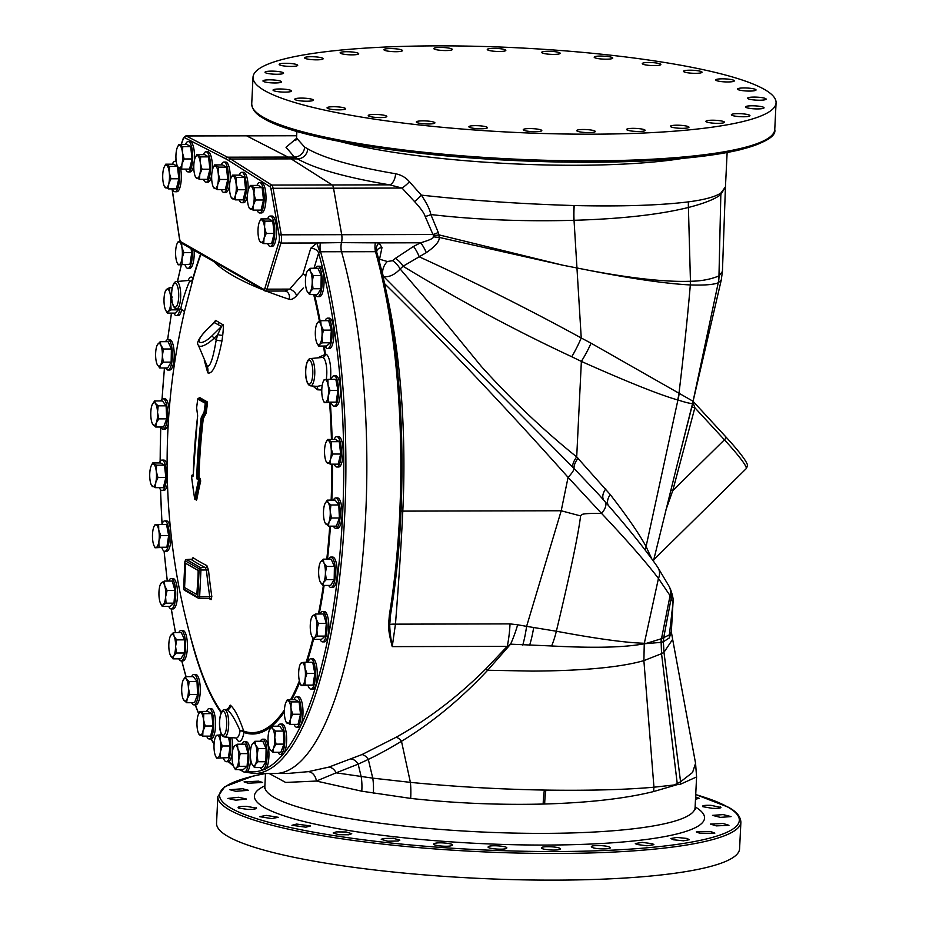 <?xml version="1.0" encoding="UTF-8"?>
<svg xmlns="http://www.w3.org/2000/svg" width="926" height="926" viewBox="0 0 926 926"><rect width="100%" height="100%" fill="white"/><g stroke="black" fill="none" stroke-linecap="round" stroke-linejoin="round"><path stroke-width="1.39" d="M300.186 664.37L301.888 662.576A11.401 3.391 89.9 0 1 304.897 667.877A11.401 3.391 89.9 0 1 305.059 679.267A11.401 3.391 89.9 0 1 302.2 685.367A11.401 3.391 89.9 0 1 300.232 683.573A11.401 3.391 89.9 0 1 299.191 680.066A11.401 3.391 89.9 0 1 299.029 668.665A11.401 3.391 89.9 0 1 300.186 664.37A11.401 3.391 89.9 0 1 301.888 662.576L304.816 662.31L304.897 667.877L306.934 673.433L305.059 679.267L305.129 685.101L301.216 685.622L300.406 683.92M301.216 685.622L313.034 685.078L314.84 673.422L312.722 662.287L304.816 662.31M307.988 662.298A15.198 4.526 89.9 0 1 310.708 658.756A15.198 4.526 89.9 0 1 310.881 658.745A15.198 4.526 89.9 0 1 315.442 673.642A15.198 4.526 89.9 0 1 311.136 689.141A15.198 4.526 89.9 0 1 310.951 689.152A15.198 4.526 89.9 0 1 308.034 685.61M312.525 658.756A15.198 4.526 89.9 0 1 312.699 658.745A15.198 4.526 89.9 0 1 317.259 673.63A15.198 4.526 89.9 0 1 312.953 689.129A15.198 4.526 89.9 0 1 312.768 689.152A15.198 4.526 89.9 0 1 312.594 689.141M306.008 274.976L302.906 274.189L305.904 275.531M314.018 268.285L318.637 253.076A6.76 4.618 16.9 0 0 310.766 248.249L316.785 242.982L341.486 242.6A6.76 2.014 -90.1 0 0 341.96 239.244A6.76 2.014 -90.1 0 0 341.706 234.683L281.261 234.81L273.077 188.302A6.76 2.014 -90.1 0 0 271.712 185.061L230.655 159.017A310.013 92.287 -90.1 0 0 227.472 157.189L186.184 135.96A6.76 2.014 -90.1 0 0 185.871 135.891L183.313 138.217L181.149 144.398M323.533 346.046A269.096 80.111 89.9 0 1 324.737 354.623A3.38 2.604 -92.3 0 1 322.445 357.448L310.58 358.547C304.839 358.304 303.508 381.362 309.446 385.447L310.65 385.841A13.647 4.063 -90.1 0 0 314.771 373.525A13.647 4.063 -90.1 0 0 311.379 358.744A13.647 4.063 -90.1 0 0 310.58 358.547M266.19 291.077A634.16 102.497 2.8 0 0 289.097 299.26C291.273 299.978 293.774 298.774 296.633 295.637A662.159 441.123 -16.3 0 1 303.265 287.986M214.08 261.85A634.16 102.497 2.8 0 0 233.109 275.705A634.16 102.497 2.8 0 0 262.324 289.537M204.264 360.191L207.748 372.842C212.598 374.694 217.355 363.953 222.02 340.606L222.726 335.189C223.594 326.982 223.548 323.44 222.587 324.563L215.665 320.373L212.471 324.169M195.942 499.218L196.358 500.248L196.763 499.693A661.905 485.849 -19.8 0 1 200.676 481.08L200.305 478.453A662.067 107.011 -177.2 0 1 198.916 477.689A662.148 623.001 -60.1 0 1 203.269 418.702A661.604 364.555 -12 0 1 205.966 413.575L206.255 412.521A662.032 622.897 -60.1 0 1 207.447 403.678L207.169 401.803A658.999 106.513 -177.2 0 1 203.326 399.662A658.999 106.513 -177.2 0 1 199.715 397.52L199.044 398.851M192.342 559.003L193.002 557.66A654.682 105.819 2.8 0 0 199.53 561.642A654.682 105.819 2.8 0 0 206.868 565.612L208.489 569.988A661.627 622.503 119.9 0 0 211.811 596.552L211.105 599.654A648.501 104.823 -177.2 0 1 208.651 598.37M284.421 709.918A269.096 80.111 89.9 0 1 243.7 731.112C238.977 717.256 234.486 708.598 230.227 705.126L228.444 708.459M312.838 386.038L317.664 389.811L321.773 389.996M324.274 346.046A270.473 80.516 89.9 0 1 325.385 354.068A3.38 1.308 172.4 0 1 324.737 354.623L317.572 357.887M296.633 295.637A6.76 3.53 40.4 0 0 289.78 289.109A668.908 445.614 -16.3 0 1 302.906 274.189L310.766 248.249M289.097 299.26A6.76 5.753 108.3 0 0 285.706 291.181L285.706 291.181A6.76 5.753 108.3 0 0 285.104 291.019M172.132 188.904L179.586 238.908A5.07 1.505 -90.1 0 0 180.697 241.663L263.702 289.317A5.07 1.505 -90.1 0 0 265.01 287.951A1.69 1.157 16.9 0 0 266.977 289.155L289.78 289.109L284.803 291.03L265.577 291.077A6.76 2.014 -90.1 0 0 266.977 289.155L280.948 243.063A6.76 2.014 -90.1 0 0 281.261 234.81A1.69 0.81 -10 0 0 279.212 235.667L271.029 189.159A5.07 1.505 -90.1 0 0 270.01 186.728L228.954 160.684A308.323 91.79 -90.1 0 0 225.782 158.867L184.494 137.638A5.07 1.505 -90.1 0 0 183.29 138.784L181.334 144.398M221.511 712.094A269.096 80.111 89.9 0 1 195.965 655.55A662.194 662.194 0 0 1 184.853 310.071L193.025 279.015M193.245 474.401A662.067 107.011 -177.2 0 1 193.198 474.367L192.77 475.084M222.587 324.563A3.901 3.739 -66.6 0 1 221.511 326.473L214.346 322.584L213.663 323M215.665 320.373A4.549 4.051 -56.1 0 1 214.346 322.584L204.681 331.844C198.442 339.066 196.335 343.523 198.361 345.19A15.129 4.919 -42.7 0 0 214.265 338.013L217.726 334.61L221.511 326.473L211.904 335.941L216.209 339.981L217.726 334.61A5.105 1.111 15 0 0 222.726 335.189M222.02 340.606A5.903 1.412 15.4 0 1 216.209 339.981C212.968 359.126 209.924 367.749 207.077 365.839L198.361 345.19M207.169 401.803A0.81 0.752 -61.6 0 1 206.371 402.532A659.81 106.64 -177.2 0 1 198.905 398.249L198.511 398.909L198.905 398.249A0.81 0.764 -58.5 0 0 199.715 397.52M207.447 403.678L206.093 402.532A0.81 0.752 -61.6 0 0 205.294 403.261A660.909 106.826 -177.2 0 1 201.44 401.108A660.909 106.826 -177.2 0 1 197.817 398.967A663.826 624.575 119.9 0 0 196.613 407.845A663.294 517.102 22.7 0 0 197.608 415.103L197.608 416.318A663.919 624.668 119.9 0 0 193.245 475.443L192.747 476.763A663.792 107.289 -177.2 0 1 191.474 475.999A0.81 0.764 -58.6 0 1 192.284 475.188L192.203 475.188M206.255 412.521L205.248 412.325A662.842 623.661 -60.1 0 1 206.452 403.47L206.093 402.532A660.099 106.698 2.8 0 1 198.627 398.249L198.534 398.249M205.966 413.575A0.81 0.613 28.2 0 0 205.063 412.857L205.097 412.325A663.016 623.811 -60.1 0 1 206.29 403.47L205.294 403.261A663.826 624.575 -60.1 0 0 204.09 412.128A0.81 0.613 28.2 0 0 204.993 412.857L204.09 412.128A663.294 365.481 -12 0 0 201.382 417.267A0.81 0.613 27.2 0 0 202.296 417.985A662.484 365.029 -12 0 1 204.993 412.857L205.063 412.857A662.414 364.994 -12 0 0 202.354 417.985L201.104 418.32L201.382 417.267M200.305 478.453A0.81 0.764 -61.6 0 1 199.495 479.274A662.877 107.138 -177.2 0 1 198.106 478.499A0.81 0.764 -61 0 0 198.916 477.689L197.898 477.561A662.958 623.765 -60.1 0 1 202.262 418.517L203.269 418.702A0.81 0.613 27.2 0 0 202.354 417.985L202.111 418.517A663.109 623.904 -60.1 0 0 197.759 477.573L198.002 478.499A0.81 0.764 -61 0 0 197.192 479.321L196.752 477.446A663.919 624.668 -60.1 0 1 201.104 418.32M200.676 481.08L199.403 479.274A662.981 107.161 -177.2 0 1 198.002 478.499L197.898 477.561L196.752 477.446M196.763 499.693L195.803 499.218A662.715 486.439 -19.8 0 1 199.727 480.582L199.403 479.274A0.81 0.764 -61.6 0 0 198.592 480.085A663.792 107.289 -177.2 0 1 197.192 479.321M193.198 474.367A0.81 0.764 -58.6 0 1 192.388 475.188L192.191 476.265L192.388 475.188A662.877 107.138 -177.2 0 0 193.198 475.675M192.816 475.05L192.249 475.177A0.81 0.81 0 0 0 191.439 476.08L191.474 475.999A663.71 594.446 38.8 0 0 194.668 498.744A663.71 487.169 -19.8 0 1 198.592 480.085L199.553 480.582A662.9 486.578 -19.8 0 0 195.629 499.218L195.803 499.218M191.439 476.08L194.645 498.825L195.652 499.508A0.81 0.764 119.9 0 1 196.358 500.248M192.747 476.763A0.81 0.764 -59.2 0 1 193.198 476.045M195.247 499.172L195.444 499.508A0.81 0.81 0 0 1 194.645 498.825L194.83 498.952M198.905 398.249L198.627 398.249A0.81 0.764 -58.5 0 0 197.817 398.967L197.828 398.909M197.608 415.103L196.59 407.799A0.81 0.81 0 0 0 196.59 408.007L196.659 408.169M197.574 415.276L197.62 416.249M191.161 559.57L191.3 559.57A1.69 1.609 123 0 0 193.002 557.66M199.159 568.807L185.258 560.832L184.969 561.515L183.869 589.133L197.77 597.108L199.159 568.807A1.273 1.192 -60.1 0 1 200.433 567.557L205.19 567.545A1.69 1.574 117.2 0 0 206.868 565.612M196.914 594.527L197.585 593.149L198.187 570.381L185.86 563.413M199.356 569.779L200.942 569.988A2.107 0.625 -90.1 0 0 200.433 567.557L186.531 559.582L191.3 559.57A656.36 106.085 -177.2 0 0 205.19 567.545L206.417 569.976L208.489 569.988M198.06 596.425L199.646 596.633L200.942 569.988L206.417 569.976A663.305 624.101 119.9 0 0 209.739 596.61L211.811 596.552M197.77 597.108A1.273 1.192 119.9 0 0 198.928 598.358A2.107 0.625 -90.1 0 0 199.032 598.393A2.107 0.625 -90.1 0 0 199.646 596.633L209.739 596.61L209.612 598.335L210.306 598.497A1.69 1.574 -62.8 0 1 211.105 599.654M184.587 587.559L196.833 594.55L198.338 572.337L197.921 570.381L185.686 563.39L184.587 587.559M284.363 711.909A270.473 80.516 89.9 0 1 243.943 732.466A3.38 3.206 -70.2 0 0 243.7 731.112A3.38 1.806 -16.1 0 0 240.123 730.764C235.135 719.502 230.852 712.476 227.287 709.686L226.615 709.478L228.71 707.927L228.722 709.2M181.403 309.145C178.984 312.05 185.918 288.391 189.737 281.261A3.38 3.172 -162.4 0 0 192.863 279.444M266.144 768.487A308.323 91.79 -90.1 0 0 338.858 565.103A308.323 91.79 -90.1 0 0 318.637 253.076L320.57 251.768A310.013 92.287 89.9 0 1 338.522 586.841A310.013 92.287 89.9 0 1 254.291 773.557L275.254 773.511A310.013 92.287 89.9 0 0 359.485 586.795A310.013 92.287 89.9 0 0 341.532 251.722A6.76 2.014 89.9 0 1 341.046 245.378A6.76 2.014 89.9 0 1 341.486 242.635L379.012 242.878L381.975 247.624L379.139 261.12M341.96 239.244A6.76 2.014 89.9 0 1 341.486 242.635A6.76 2.014 89.9 0 0 341.046 245.378M296.54 138.368L286.018 147.292L294.433 157.073L297.605 158.902C314.817 168.706 345.479 177.352 389.603 184.841L402.023 188.047L414.512 201.544C420.612 208.13 424.154 213.096 425.15 216.452L433.414 235.505L433.264 236.743C434.167 238.005 429.965 240.019 420.659 242.786A10.14 2.107 -117.2 0 1 426.296 252.636L403.041 266.237L400.159 268.991C394.638 274.837 389.128 277.36 383.653 276.561L382.797 276.087M185.871 135.891L246.316 135.752A6.76 2.014 -90.1 0 1 246.617 135.833L287.917 157.061A310.013 92.287 89.9 0 1 291.1 158.878L332.156 184.934A6.76 2.014 -90.1 0 1 333.522 188.163L341.706 234.683M276.619 773.465L288.009 773.442L308.254 771.659L328.892 767.098L362.031 754.54L396.235 737.2C427.87 719.537 457.687 696.827 485.664 669.07L507.24 646.371A53.222 15.846 -90.1 0 0 510.029 623.893L395.46 624.147L392.23 646.626C389.742 637.134 388.503 630.039 388.526 625.328L389.383 614.795A1.69 0.787 9.3 0 0 390.61 614.251A1.69 0.787 9.3 0 0 390.598 614.042A308.439 91.813 -90.1 0 0 376.836 252.867L376.222 251.837L376.836 252.867M389.383 614.795A309.978 92.276 -90.1 0 0 375.528 251.687L376.222 251.837A6.76 3.878 112.4 0 1 379.012 242.878L420.659 242.786L413.505 246.443L395.298 258.423A10.14 4.26 -130.7 0 1 403.041 266.237C459.516 300.522 515.759 330.686 571.782 356.753A53.222 15.58 -60.1 0 0 581.239 337.978C528.966 309.342 474.969 282.291 419.258 256.838A10.14 2.026 -116.8 0 0 413.505 246.443M376.708 252.254A6.76 4.78 -169.6 0 1 376.743 251.235L376.743 251.235A6.76 4.78 -169.6 0 1 381.975 247.624M395.298 258.423L392.543 260.704L387.357 261.502L379.834 259.303A6.76 4.78 -169.6 0 0 378.711 259.454M387.357 261.502A10.14 5.984 -65.5 0 0 383.653 276.561L574.132 468.568L598.659 494.438M384.302 283.402C432.303 330.397 500.272 401.305 568.078 477.33L601.553 513.421C626.971 540.309 645.943 561.989 658.444 578.449L670.077 595.638L672.994 602.826M392.543 260.704A10.14 3.993 -128.8 0 1 400.159 268.991L432.488 306.83L481.381 366.499C511.615 399.997 543.388 430.139 576.701 456.935L610.257 494.6C627.168 516.419 639.102 533.723 646.082 546.537L651.754 558.829M433.264 236.743A10.14 2.176 -173.4 0 0 439.144 237.392C439.734 241.2 435.463 246.281 426.296 252.636M433.414 235.505A10.14 3.403 172.5 0 0 438.959 234.868L439.144 237.392L562.834 265.206L438.959 234.868L438.253 232.414A10.14 3.935 154.8 0 1 432.893 234.509L341.706 234.718M425.15 216.452A10.14 4.19 158.3 0 0 430.845 214.543L438.253 232.414M295.73 140.567L296.563 138.078L304.619 147.072L307.745 148.878C324.181 158.288 353.466 166.576 395.61 173.752C401.305 174.933 405.912 177.595 409.408 181.716L421.318 195.131C426.736 203.107 429.907 209.577 430.845 214.543C475.814 219.763 523.445 221.684 573.761 220.307L574.039 220.295C621.439 218.895 659.567 214.612 688.412 207.47C704.292 203.396 715.092 199.09 720.833 194.541L725.452 186.855L720.879 193.071A40.547 39.297 -123.6 0 0 720.833 194.541L718.97 275.936C710.601 279.363 701.098 281.145 690.449 281.261L690.275 281.261C666.315 282.152 632.747 278.541 589.584 270.45L562.834 265.206M332.202 184.969L389.603 184.841A10.14 5.301 99.5 0 0 395.61 173.752M269.223 773.523L285.648 782.435L316.368 781.058A10.14 7.79 81 0 0 308.254 771.659M361.777 791.198A40.547 21.83 -79.6 0 0 361.163 776.625L358.165 764.147L336.138 772.828L372.761 778.141L410.392 782.366C454.678 786.718 499.345 789.276 544.384 790.063L545.889 790.086C589.33 790.7 625.351 789.739 653.953 787.204L674.186 784.97L677.23 783.535A53.222 48.522 87.1 0 1 677.137 784.658L653.652 791.545C625.328 798.559 589.005 802.715 544.673 804.011L543.168 804.046C498.663 805.111 454.504 803.236 410.681 798.409L361.777 791.198L316.368 781.058L336.138 772.828A10.14 7.721 73.2 0 0 328.892 767.098M351.556 759.054A10.14 7.142 67.3 0 1 358.165 764.147L368.305 759.413A10.14 6.829 65.3 0 0 362.031 754.54M373.34 793.246A40.547 19.689 -80.7 0 0 372.761 778.141L368.305 759.413C377.993 754.794 389.059 748.752 401.49 741.286C432.014 722.778 460.731 699.095 487.666 670.25A10.14 4.144 44.3 0 0 485.664 669.07M653.652 791.545A40.547 31.854 -103.5 0 1 653.953 787.204L643.883 660.62C620.42 667.322 583.218 670.806 532.276 671.095L487.666 670.25L510.585 644.172A53.222 17.444 -75.6 0 0 517.657 624.784L510.029 623.893M677.137 784.658L680.402 784.253L696.583 776.937L695.565 763.279L672.646 639.345L663.965 652.298L661.546 653.687L661.141 642.366L644.195 643.767C624.726 647.505 593.867 648.235 551.618 645.966L510.585 644.172L507.24 646.371L392.23 646.626C390.587 637.424 389.765 630.097 389.742 624.633L390.54 614.424M522.773 645.121A53.222 16.575 -84.6 0 0 526.605 626.358L517.657 624.784M551.618 645.966A53.222 26.183 -80.3 0 0 556.352 631.231L526.605 626.358L561.214 510.758L402.798 511.117C401.201 544.754 398.747 582.431 395.46 624.147A8.45 1.285 4.6 0 0 389.742 624.633A1.69 0.926 -1.7 0 1 388.526 625.328M660.99 642.389A27.768 27.34 6 0 1 661.5 638.708L646.637 643.281L644.334 643.257C626.092 642.783 596.761 638.778 556.352 631.231C570.138 573.553 578.229 535.112 580.602 515.909A175.685 14.237 16.8 0 1 561.214 510.758L568.078 477.33A13.52 3.299 136.8 0 0 574.132 468.568A13.52 6.204 132.1 0 1 578.044 458.22M580.602 515.909C582.269 515.041 577.674 513.143 601.553 513.421A13.52 6.957 138.8 0 0 604.898 501.487L598.566 494.334M692.833 403.053L675.98 469.54L692.613 403.308A53.222 53.152 -128.8 0 0 693.076 401.294L718.24 282.777L721.261 280.046L692.613 403.308C691.514 403.898 686.617 402.787 677.925 399.986L677.67 399.928C659.949 394.951 627.84 382.114 581.366 361.418A53.222 18.15 -57.7 0 0 591.066 343.199L581.239 337.978L574.039 220.295A40.547 12.246 91 0 1 574.213 205.549C621.89 206.614 659.972 205.375 688.458 201.856C704.223 199.808 715.034 196.879 720.879 193.071M693.227 401.352L591.066 343.199M718.97 275.936A39.702 38.869 -125.4 0 1 718.24 282.777C713.715 284.664 704.466 285.393 690.495 284.942L690.333 284.942A39.702 34.771 -100.5 0 0 690.275 281.261M690.495 284.942A39.702 34.818 -100 0 0 690.449 281.261L688.412 207.47A40.547 33.463 82.2 0 1 688.458 201.856M677.67 399.928A53.222 50.675 -67.3 0 0 678.932 393.666C683.562 355.422 687.37 319.181 690.333 284.942C666.975 283.784 633.384 278.957 589.573 270.473M572.696 467.167A13.52 6.088 131.9 0 1 576.701 456.935L581.366 361.418L571.782 356.753M414.512 201.544A10.14 2.188 135.7 0 0 421.318 195.131C470.871 200.525 521.743 203.986 573.946 205.537L574.213 205.549M333.522 188.198L402.023 188.047A10.14 2.5 138.7 0 0 409.408 181.716M720.544 806.974C721.632 808.085 718.912 808.537 712.372 808.34L702.822 806.696C701.746 805.597 704.466 805.145 710.994 805.342L720.96 807.449M256.12 807.692C257.196 808.826 254.465 809.417 247.925 809.44L238.364 808.051C237.276 806.916 240.008 806.338 246.547 806.303L256.525 808.178M296.609 824.059L310.523 825.957L305.869 827.184L291.956 825.286L296.609 824.059M336.15 831.907L346.208 831.988L351.741 833.701L348.766 834.777L338.696 834.696L333.175 832.972L336.15 831.907M382.878 838.505L393.319 838.285L399.824 840.148L398.203 841.005L387.762 841.213L381.257 839.361L382.878 838.505M434.456 843.551C438.311 841.688 456.645 843.806 451.726 845.542C447.86 847.394 429.525 845.276 434.456 843.551L433.808 844.118M452.363 844.975L451.726 845.542M488.28 846.769C489.518 844.686 508.999 846.179 506.626 848.17C505.399 850.242 485.918 848.76 488.28 846.769L488.176 847.001M541.664 848.019C540.217 845.808 559.871 846.595 560.172 848.748C561.619 850.948 541.976 850.172 541.664 848.019L541.641 847.88M591.934 847.221C587.883 844.998 606.704 845.033 609.678 847.255C613.73 849.478 594.897 849.443 591.934 847.221L591.529 846.7M636.567 844.431L635.329 843.528L642.25 842.382L652.645 843.76L653.883 844.662L646.961 845.797L636.567 844.431M673.318 839.766L670.852 838.516L676.779 837.417L686.93 838.447L689.395 839.697L683.469 840.796L673.318 839.766M700.345 833.493L696.306 831.93L710.809 831.571L714.849 833.134L700.345 833.493M716.296 825.888L710.427 824.082L723.09 823.492L728.97 825.298L716.296 825.888M720.382 817.369L712.499 815.366L723.148 814.602L731.042 816.593L720.382 817.369M266.237 815.389L278.251 817.299L271.688 818.596L259.674 816.674L266.237 815.389M228.097 836.525A261.838 42.318 -177.2 0 1 216.545 823.179L217.841 796.522A261.838 42.318 2.8 0 0 229.405 809.868A261.838 42.318 2.8 0 0 517.24 853.031A261.838 42.318 2.8 0 0 740.893 822.103L739.585 848.76A261.838 42.318 -177.2 0 1 515.932 879.7A261.838 42.318 -177.2 0 1 228.097 836.525M258.586 781.15L262.637 782.482L248.11 783.211L244.059 781.88L258.586 781.15M242.624 788.744L248.515 790.318L235.829 791.29L229.937 789.728L242.624 788.744M238.549 797.274L246.443 799.022L235.771 800.191L227.877 798.432L238.549 797.274M695.611 796.95L699.234 798.316L695.495 799.207M670.794 490.305A10.14 0.938 -165.1 0 1 672.716 490.722L665.956 509.879M692.671 403.667A10.14 3.426 -169 0 0 693.551 404.072L694.87 407.753L672.716 490.722L724.421 439.804A3.38 1.1 -42.7 0 0 725.915 436.945A3.38 1.1 -42.7 0 0 725.822 436.875L693.204 401.479L725.915 436.945C743.995 456.634 746.738 462.896 746.692 463.243C747.768 464.47 747.583 466.299 746.125 468.741A53.21 5.116 -134.6 0 0 724.421 439.804L694.87 407.753A10.14 0.938 -165.1 0 0 691.803 407.093M692.729 403.423A10.14 3.808 -169.9 0 0 693.447 403.771L693.551 404.072M693.076 401.294L693.076 401.294A53.222 53.152 -129 0 1 692.613 403.308M718.31 282.754A39.702 38.88 -125.7 0 0 719.039 275.89L722.43 271.411L725.428 187.295M695.565 763.279L692.544 772.492L680.575 781.775A53.222 49.309 86.6 0 1 680.402 784.253M644.392 643.257A53.222 49.02 -89.3 0 1 644.264 643.755L643.883 660.62L661.546 653.687L677.23 783.535L680.575 781.775L663.965 652.298L663.375 641.741L669.301 637.979L671.338 631.752L673.005 602.733A13.52 13.415 -173.8 0 1 673.005 602.791L669.382 634.854L671.338 631.706M604.585 501.174A13.52 6.957 138.8 0 1 604.898 501.487C628.303 528.202 645.908 550.102 657.703 567.221L669.394 586.818A13.52 12.987 155 0 1 670.077 595.638L661.5 638.708L669.382 634.854A16.251 15.939 -39.6 0 0 669.301 637.979M661.65 638.639A27.606 27.19 5.2 0 0 661.141 642.366L663.375 641.741A25.141 24.782 -4.9 0 1 663.838 637.701M722.315 78.826A9.295 1.505 -177.2 0 1 734.33 80.851A9.295 1.505 -177.2 0 1 727.778 81.963A9.295 1.505 -177.2 0 1 715.763 79.937A9.295 1.505 -177.2 0 1 722.315 78.826M264.581 90.586A261.838 42.318 -177.2 0 1 253.018 77.24A261.838 42.318 -177.2 0 1 476.682 46.3A261.838 42.318 -177.2 0 1 764.506 89.475A261.838 42.318 -177.2 0 1 776.069 102.821A261.838 42.318 -177.2 0 1 552.417 133.749A261.838 42.318 -177.2 0 1 264.581 90.586M306.772 101.223A9.295 1.505 -177.2 0 1 294.769 99.209A9.295 1.505 -177.2 0 1 301.32 98.098A9.295 1.505 -177.2 0 1 313.324 100.112A9.295 1.505 -177.2 0 1 306.772 101.223M340.953 109.812A9.295 1.505 -177.2 0 1 331.647 109.372A9.295 1.505 -177.2 0 1 327.04 107.844A9.295 1.505 -177.2 0 1 331.693 106.768A9.295 1.505 -177.2 0 1 341 107.219A9.295 1.505 -177.2 0 1 345.606 108.747A9.295 1.505 -177.2 0 1 340.953 109.812M383.85 117.417A9.295 1.505 -177.2 0 1 373.791 117.208A9.295 1.505 -177.2 0 1 368.259 115.553A9.295 1.505 -177.2 0 1 371.233 114.604A9.295 1.505 -177.2 0 1 381.292 114.812A9.295 1.505 -177.2 0 1 386.825 116.468A9.295 1.505 -177.2 0 1 383.85 117.417M433.287 123.633A9.295 1.505 -177.2 0 1 422.846 123.725A9.295 1.505 -177.2 0 1 416.341 121.966A9.295 1.505 -177.2 0 1 417.962 121.213A9.295 1.505 -177.2 0 1 428.402 121.121A9.295 1.505 -177.2 0 1 434.907 122.88A9.295 1.505 -177.2 0 1 433.287 123.633M486.81 128.182A9.295 1.505 -177.2 0 1 476.404 128.61A9.295 1.505 -177.2 0 1 468.892 126.758A9.295 1.505 -177.2 0 1 469.528 126.249A9.295 1.505 -177.2 0 1 479.934 125.82A9.295 1.505 -177.2 0 1 487.446 127.672A9.295 1.505 -177.2 0 1 486.81 128.182M541.71 130.797A9.295 1.505 -177.2 0 1 531.802 131.608A9.295 1.505 -177.2 0 1 523.259 129.686A9.295 1.505 -177.2 0 1 523.364 129.478A9.295 1.505 -177.2 0 1 533.272 128.679A9.295 1.505 -177.2 0 1 541.814 130.589A9.295 1.505 -177.2 0 1 541.71 130.797M595.256 131.388A9.295 1.505 -177.2 0 1 595.291 131.504A9.295 1.505 -177.2 0 1 586.308 132.568A9.295 1.505 -177.2 0 1 576.748 130.728A9.295 1.505 -177.2 0 1 576.724 130.601A9.295 1.505 -177.2 0 1 585.695 129.536A9.295 1.505 -177.2 0 1 595.256 131.388M644.762 129.895A9.295 1.505 -177.2 0 1 645.167 130.358A9.295 1.505 -177.2 0 1 637.227 131.457A9.295 1.505 -177.2 0 1 627.018 129.929A9.295 1.505 -177.2 0 1 626.613 129.455A9.295 1.505 -177.2 0 1 634.542 128.355A9.295 1.505 -177.2 0 1 644.762 129.895M687.729 126.399A9.295 1.505 -177.2 0 1 688.967 127.221A9.295 1.505 -177.2 0 1 682.045 128.332A9.295 1.505 -177.2 0 1 671.651 127.128A9.295 1.505 -177.2 0 1 670.412 126.306A9.295 1.505 -177.2 0 1 677.323 125.195A9.295 1.505 -177.2 0 1 687.729 126.399M722.014 121.086A9.295 1.505 -177.2 0 1 724.479 122.232A9.295 1.505 -177.2 0 1 718.553 123.343A9.295 1.505 -177.2 0 1 708.402 122.475A9.295 1.505 -177.2 0 1 705.925 121.329A9.295 1.505 -177.2 0 1 711.851 120.218A9.295 1.505 -177.2 0 1 722.014 121.086M745.893 114.211A9.295 1.505 -177.2 0 1 749.944 115.657A9.295 1.505 -177.2 0 1 744.955 116.734A9.295 1.505 -177.2 0 1 735.429 116.19A9.295 1.505 -177.2 0 1 731.378 114.743A9.295 1.505 -177.2 0 1 736.355 113.666A9.295 1.505 -177.2 0 1 745.893 114.211M758.174 106.12A9.295 1.505 -177.2 0 1 764.054 107.821A9.295 1.505 -177.2 0 1 751.38 108.597A9.295 1.505 -177.2 0 1 745.499 106.907A9.295 1.505 -177.2 0 1 758.174 106.12M758.244 97.23A9.295 1.505 -177.2 0 1 766.126 99.105A9.295 1.505 -177.2 0 1 755.454 100.077A9.295 1.505 -177.2 0 1 747.571 98.202A9.295 1.505 -177.2 0 1 758.244 97.23M746.078 87.982A9.295 1.505 -177.2 0 1 756.044 89.961A9.295 1.505 -177.2 0 1 747.456 91.037A9.295 1.505 -177.2 0 1 737.49 89.058A9.295 1.505 -177.2 0 1 746.078 87.982M688.134 70.237A9.295 1.505 -177.2 0 1 697.44 70.689A9.295 1.505 -177.2 0 1 702.047 72.216A9.295 1.505 -177.2 0 1 697.405 73.281A9.295 1.505 -177.2 0 1 688.087 72.841A9.295 1.505 -177.2 0 1 683.492 71.302A9.295 1.505 -177.2 0 1 688.134 70.237M645.248 62.644A9.295 1.505 -177.2 0 1 655.295 62.852A9.295 1.505 -177.2 0 1 660.828 64.496A9.295 1.505 -177.2 0 1 657.854 65.445A9.295 1.505 -177.2 0 1 647.806 65.237A9.295 1.505 -177.2 0 1 642.274 63.593A9.295 1.505 -177.2 0 1 645.248 62.644M595.8 56.417A9.295 1.505 -177.2 0 1 606.241 56.324A9.295 1.505 -177.2 0 1 612.746 58.083A9.295 1.505 -177.2 0 1 611.125 58.847A9.295 1.505 -177.2 0 1 600.696 58.928A9.295 1.505 -177.2 0 1 594.191 57.18A9.295 1.505 -177.2 0 1 595.8 56.417M542.289 51.879A9.295 1.505 -177.2 0 1 552.683 51.451A9.295 1.505 -177.2 0 1 560.195 53.291A9.295 1.505 -177.2 0 1 559.559 53.801A9.295 1.505 -177.2 0 1 549.153 54.229A9.295 1.505 -177.2 0 1 541.641 52.388A9.295 1.505 -177.2 0 1 542.289 51.879M487.377 49.252A9.295 1.505 -177.2 0 1 497.285 48.453A9.295 1.505 -177.2 0 1 505.827 50.374A9.295 1.505 -177.2 0 1 505.723 50.583A9.295 1.505 -177.2 0 1 495.815 51.381A9.295 1.505 -177.2 0 1 487.273 49.46A9.295 1.505 -177.2 0 1 487.377 49.252M433.831 48.673A9.295 1.505 -177.2 0 1 433.808 48.546A9.295 1.505 -177.2 0 1 442.778 47.481A9.295 1.505 -177.2 0 1 452.339 49.333A9.295 1.505 -177.2 0 1 452.363 49.46A9.295 1.505 -177.2 0 1 443.392 50.513A9.295 1.505 -177.2 0 1 433.831 48.673M384.336 50.166A9.295 1.505 -177.2 0 1 383.92 49.691A9.295 1.505 -177.2 0 1 391.86 48.592A9.295 1.505 -177.2 0 1 402.069 50.12A9.295 1.505 -177.2 0 1 402.486 50.594A9.295 1.505 -177.2 0 1 394.545 51.694A9.295 1.505 -177.2 0 1 384.336 50.166M341.358 53.662A9.295 1.505 -177.2 0 1 340.12 52.84A9.295 1.505 -177.2 0 1 347.042 51.717A9.295 1.505 -177.2 0 1 357.448 52.921A9.295 1.505 -177.2 0 1 358.686 53.743A9.295 1.505 -177.2 0 1 351.764 54.854A9.295 1.505 -177.2 0 1 341.358 53.662M307.085 58.975A9.295 1.505 -177.2 0 1 304.608 57.817A9.295 1.505 -177.2 0 1 310.534 56.718A9.295 1.505 -177.2 0 1 320.697 57.574A9.295 1.505 -177.2 0 1 323.162 58.732A9.295 1.505 -177.2 0 1 317.236 59.831A9.295 1.505 -177.2 0 1 307.085 58.975M283.194 65.85A9.295 1.505 -177.2 0 1 279.154 64.403A9.295 1.505 -177.2 0 1 284.132 63.315A9.295 1.505 -177.2 0 1 293.658 63.859A9.295 1.505 -177.2 0 1 297.709 65.306A9.295 1.505 -177.2 0 1 292.732 66.394A9.295 1.505 -177.2 0 1 283.194 65.85M270.913 73.93A9.295 1.505 -177.2 0 1 265.033 72.24A9.295 1.505 -177.2 0 1 277.707 71.452A9.295 1.505 -177.2 0 1 283.587 73.142A9.295 1.505 -177.2 0 1 270.913 73.93M270.855 82.819A9.295 1.505 -177.2 0 1 262.961 80.944A9.295 1.505 -177.2 0 1 273.633 79.983A9.295 1.505 -177.2 0 1 281.527 81.858A9.295 1.505 -177.2 0 1 270.855 82.819M283.009 92.079A9.295 1.505 -177.2 0 1 273.043 90.088A9.295 1.505 -177.2 0 1 281.631 89.012A9.295 1.505 -177.2 0 1 291.597 91.003A9.295 1.505 -177.2 0 1 283.009 92.079M692.984 402.428L693.447 403.771M267.591 218.883A15.198 4.526 89.9 0 1 270.218 216.036L272.047 216.036A15.198 4.526 89.9 0 1 272.811 216.244A15.198 4.526 89.9 0 1 276.585 232.519A15.198 4.526 89.9 0 1 272.105 246.443L270.288 246.443A15.198 4.526 89.9 0 1 269.524 246.223A15.198 4.526 89.9 0 1 267.649 243.596M270.218 216.036A15.198 4.526 89.9 0 1 270.994 216.256A15.198 4.526 89.9 0 1 274.767 232.519A15.198 4.526 89.9 0 1 270.288 246.443M263.736 243.607L271.642 243.596L274.131 233.456L272.742 221.106L268.876 218.883L260.97 218.906L264.836 221.129L264.558 227.298L266.225 233.479L264.003 238.549L263.736 243.607L259.87 241.385M274.131 233.456L266.225 233.479M259.616 221.476L260.97 218.906M272.742 221.106L264.836 221.129M264.558 227.298A11.401 3.391 89.9 0 1 264.003 238.549A11.401 3.391 89.9 0 1 260.831 242.496A11.401 3.391 89.9 0 1 259.569 240.864A11.401 3.391 89.9 0 1 258.204 235.216A11.401 3.391 89.9 0 1 258.759 223.976A11.401 3.391 89.9 0 1 259.523 221.661A11.401 3.391 89.9 0 1 261.931 220.018A11.401 3.391 89.9 0 1 264.558 227.298M256.988 185.408A15.198 4.526 89.9 0 1 259.616 182.561L261.433 182.549A15.198 4.526 89.9 0 1 262.197 182.769A15.198 4.526 89.9 0 1 265.982 199.044A15.198 4.526 89.9 0 1 261.502 212.957L259.685 212.968A15.198 4.526 89.9 0 1 258.921 212.749A15.198 4.526 89.9 0 1 257.046 210.121M259.616 182.561A15.198 4.526 89.9 0 1 260.38 182.769A15.198 4.526 89.9 0 1 264.165 199.044A15.198 4.526 89.9 0 1 259.685 212.968M253.134 210.133L261.039 210.109L263.516 199.981L262.139 187.631L258.261 185.408L250.367 185.42L254.233 187.642L253.956 193.823L255.611 200.004L253.4 205.063L253.134 210.133L249.268 207.91M263.516 199.981L255.611 200.004M249.001 188.001L250.367 185.42M262.139 187.631L254.233 187.642M253.956 193.823A11.401 3.391 89.9 0 1 253.4 205.063A11.401 3.391 89.9 0 1 250.228 209.021A11.401 3.391 89.9 0 1 248.967 207.378A11.401 3.391 89.9 0 1 247.601 201.741A11.401 3.391 89.9 0 1 248.145 190.49A11.401 3.391 89.9 0 1 248.92 188.186A11.401 3.391 89.9 0 1 251.328 186.543A11.401 3.391 89.9 0 1 253.956 193.823M239.116 175.153A15.198 4.526 89.9 0 1 241.755 172.305L243.573 172.294A15.198 4.526 89.9 0 1 244.337 172.514A15.198 4.526 89.9 0 1 248.006 191.092M247.427 195.71A15.198 4.526 89.9 0 1 243.642 202.701L241.813 202.713A15.198 4.526 89.9 0 1 241.049 202.493A15.198 4.526 89.9 0 1 239.174 199.866M241.755 172.305A15.198 4.526 89.9 0 1 242.519 172.514A15.198 4.526 89.9 0 1 246.293 188.788A15.198 4.526 89.9 0 1 241.813 202.713M235.262 199.877L243.168 199.854L245.656 189.726L244.267 177.375L240.401 175.153L232.495 175.164L236.361 177.387L236.084 183.568L237.75 189.737L235.54 194.807L235.262 199.877L231.396 197.655M245.656 189.726L237.75 189.737M231.141 177.746L232.495 175.164M244.267 177.375L236.361 177.387M236.084 183.568A11.401 3.391 89.9 0 1 235.54 194.807A11.401 3.391 89.9 0 1 232.357 198.766A11.401 3.391 89.9 0 1 231.095 197.122A11.401 3.391 89.9 0 1 229.729 191.474A11.401 3.391 89.9 0 1 230.285 180.234A11.401 3.391 89.9 0 1 231.049 177.931A11.401 3.391 89.9 0 1 233.456 176.276A11.401 3.391 89.9 0 1 236.084 183.568M221.256 164.897A15.198 4.526 89.9 0 1 223.884 162.05L225.701 162.038A15.198 4.526 89.9 0 1 226.476 162.258A15.198 4.526 89.9 0 1 230.146 180.836M229.567 185.443A15.198 4.526 89.9 0 1 225.77 192.446L223.953 192.446A15.198 4.526 89.9 0 1 223.189 192.238A15.198 4.526 89.9 0 1 221.314 189.61M223.884 162.05A15.198 4.526 89.9 0 1 224.648 162.258A15.198 4.526 89.9 0 1 228.433 178.533A15.198 4.526 89.9 0 1 223.953 192.446M217.402 189.622L225.307 189.599L227.784 179.47L226.407 167.12L222.541 164.897L214.635 164.909L218.501 167.131L218.223 173.312L219.89 179.482L217.668 184.552L217.402 189.622L213.536 187.399M227.784 179.47L219.89 179.482M213.281 167.49L214.635 164.909M226.407 167.12L218.501 167.131M218.223 173.312A11.401 3.391 89.9 0 1 217.668 184.552A11.401 3.391 89.9 0 1 214.496 188.51A11.401 3.391 89.9 0 1 213.235 186.867A11.401 3.391 89.9 0 1 211.869 181.218A11.401 3.391 89.9 0 1 212.413 169.979A11.401 3.391 89.9 0 1 213.188 167.675A11.401 3.391 89.9 0 1 215.596 166.02A11.401 3.391 89.9 0 1 218.223 173.312M203.396 154.642A15.198 4.526 89.9 0 1 206.023 151.783L207.841 151.783A15.198 4.526 89.9 0 1 208.605 152.003A15.198 4.526 89.9 0 1 212.274 170.581M211.695 175.188A15.198 4.526 89.9 0 1 207.91 182.191L206.093 182.191A15.198 4.526 89.9 0 1 205.317 181.982A15.198 4.526 89.9 0 1 203.442 179.355M206.023 151.783A15.198 4.526 89.9 0 1 206.787 152.003A15.198 4.526 89.9 0 1 210.572 168.277A15.198 4.526 89.9 0 1 206.093 182.191M199.541 179.366L207.436 179.343L209.924 169.215L208.535 156.864L204.669 154.642L196.763 154.654L200.641 156.876L200.352 163.057L202.018 169.226L199.808 174.296L199.541 179.366L195.664 177.144M209.924 169.215L202.018 169.226M195.409 157.235L196.763 154.654M208.535 156.864L200.641 156.876M200.352 163.057A11.401 3.391 89.9 0 1 199.808 174.296A11.401 3.391 89.9 0 1 196.625 178.255A11.401 3.391 89.9 0 1 195.363 176.611A11.401 3.391 89.9 0 1 193.997 170.963A11.401 3.391 89.9 0 1 194.553 159.723A11.401 3.391 89.9 0 1 195.328 157.42A11.401 3.391 89.9 0 1 197.724 155.765A11.401 3.391 89.9 0 1 200.352 163.057M185.524 144.387A15.198 4.526 89.9 0 1 188.152 141.528L189.98 141.528A15.198 4.526 89.9 0 1 190.744 141.747A15.198 4.526 89.9 0 1 194.414 160.325M193.835 164.932A15.198 4.526 89.9 0 1 190.038 171.935L188.221 171.935A15.198 4.526 89.9 0 1 187.457 171.715A15.198 4.526 89.9 0 1 185.582 169.099M188.152 141.528A15.198 4.526 89.9 0 1 188.927 141.747A15.198 4.526 89.9 0 1 192.701 158.022A15.198 4.526 89.9 0 1 188.221 171.935M181.67 169.111L189.575 169.088L192.064 158.959L190.675 146.597L186.809 144.387L178.903 144.398L182.769 146.621L182.491 152.802L184.158 158.971L181.936 164.041L181.67 169.111L177.804 166.888M192.064 158.959L184.158 158.971M177.549 146.979L178.903 144.398M190.675 146.597L182.769 146.621M182.491 152.802A11.401 3.391 89.9 0 1 181.936 164.041A11.401 3.391 89.9 0 1 178.764 168A11.401 3.391 89.9 0 1 177.503 166.356A11.401 3.391 89.9 0 1 176.137 160.707A11.401 3.391 89.9 0 1 176.692 149.468A11.401 3.391 89.9 0 1 177.456 147.165A11.401 3.391 89.9 0 1 179.864 145.509A11.401 3.391 89.9 0 1 182.491 152.802M180.674 168.798A15.198 4.526 89.9 0 1 180.744 184.066A15.198 4.526 89.9 0 1 176.831 191.74L175.014 191.74A15.198 4.526 89.9 0 1 174.25 191.52A15.198 4.526 89.9 0 1 172.363 188.904M172.317 164.191A15.198 4.526 89.9 0 1 174.945 161.332A15.198 4.526 89.9 0 1 175.709 161.552A15.198 4.526 89.9 0 1 176.322 162.05M178.695 167.953A15.198 4.526 89.9 0 1 178.996 183.626A15.198 4.526 89.9 0 1 175.014 191.74M168.463 188.904L176.357 188.892L178.845 178.764L177.456 166.402L173.59 164.18L165.685 164.203L169.562 166.425L169.273 172.606L170.94 178.776L168.729 183.846L168.463 188.904L164.585 186.693M178.845 178.764L170.94 178.776M164.33 166.784L165.685 164.203M177.456 166.402L169.562 166.425M169.273 172.606A11.401 3.391 89.9 0 1 168.729 183.846A11.401 3.391 89.9 0 1 165.546 187.804A11.401 3.391 89.9 0 1 164.284 186.161A11.401 3.391 89.9 0 1 162.93 180.512A11.401 3.391 89.9 0 1 163.474 169.273A11.401 3.391 89.9 0 1 164.249 166.958A11.401 3.391 89.9 0 1 166.645 165.314A11.401 3.391 89.9 0 1 169.273 172.606M310.071 385.644A13.647 4.063 -90.1 0 0 310.65 385.841L317.005 386.408L322.202 385.366M315.396 268.274A15.198 4.526 89.9 0 1 317.664 266.213L319.482 266.213A15.198 4.526 89.9 0 1 324.042 282.395A15.198 4.526 89.9 0 1 319.551 296.621L317.734 296.621A15.198 4.526 89.9 0 1 315.453 294.561M317.664 266.213A15.198 4.526 89.9 0 1 322.213 282.395A15.198 4.526 89.9 0 1 317.734 296.621M309.573 294.572L317.468 294.561L320.975 288.727L321.206 275.578L317.931 268.274L310.025 268.285L310.685 271.943L313.301 275.601L312.212 282.175L313.069 288.738L310.349 291.667L309.573 294.572L306.957 290.926A11.401 3.391 89.9 0 1 305.43 280.694A11.401 3.391 89.9 0 1 306.969 271.839A11.401 3.391 89.9 0 1 307.293 271.214L310.025 268.285M307.015 291.042L306.957 290.926A11.401 3.391 89.9 0 0 307.015 291.042L307.015 291.042A11.401 3.391 89.9 0 0 310.349 291.667A11.401 3.391 89.9 0 0 312.212 282.175A11.401 3.391 89.9 0 0 310.685 271.943A11.401 3.391 89.9 0 0 307.293 271.214L306.969 271.839M321.206 275.578L313.301 275.601M320.975 288.727L313.069 288.738M325.049 320.685A15.198 4.526 89.9 0 1 327.538 318.162L329.367 318.15A15.198 4.526 89.9 0 1 333.765 337.469A15.198 4.526 89.9 0 1 329.425 348.558L327.607 348.57A15.198 4.526 89.9 0 1 325.107 346.046M327.538 318.162A15.198 4.526 89.9 0 1 331.936 337.481A15.198 4.526 89.9 0 1 327.607 348.57M318.637 346.058L326.542 346.035L330.339 342.794L331.369 330.107L328.614 320.685L320.709 320.697L321.114 325.42L323.463 330.131L321.97 336.474L322.433 342.805L319.563 344.437L318.637 346.058L316.935 343.095M316.912 323.95L317.838 322.329L320.709 320.697M317.016 323.44L316.842 323.787A11.401 3.391 89.9 0 1 317.838 322.329A11.401 3.391 89.9 0 1 321.114 325.42A11.401 3.391 89.9 0 1 321.97 336.474A11.401 3.391 89.9 0 1 319.563 344.437A11.401 3.391 89.9 0 1 316.889 342.99A11.401 3.391 89.9 0 1 316.287 341.347A11.401 3.391 89.9 0 1 315.43 330.293A11.401 3.391 89.9 0 1 316.842 323.787M331.369 330.107L323.463 330.131M330.339 342.794L322.433 342.805M331.103 379.347A15.198 4.526 89.9 0 1 334.008 375.794L335.825 375.794A15.198 4.526 89.9 0 1 339.877 398.064A15.198 4.526 89.9 0 1 335.895 406.201L334.066 406.201A15.198 4.526 89.9 0 1 331.161 402.66M334.008 375.794A15.198 4.526 89.9 0 1 338.059 398.064A15.198 4.526 89.9 0 1 334.066 406.201M324.332 402.671L336.15 402.127L337.955 390.471L335.837 379.336L327.931 379.359L328.024 384.927L330.05 390.483L328.174 396.316L328.255 402.15L324.332 402.671L323.521 400.97M323.301 381.419A11.401 3.391 89.9 0 1 325.003 379.625A11.401 3.391 89.9 0 1 328.024 384.927A11.401 3.391 89.9 0 1 328.174 396.316A11.401 3.391 89.9 0 1 325.315 402.416A11.401 3.391 89.9 0 1 323.348 400.622A11.401 3.391 89.9 0 1 322.306 397.115A11.401 3.391 89.9 0 1 322.144 385.714A11.401 3.391 89.9 0 1 323.301 381.419L324.019 379.88L327.931 379.359M337.955 390.471L330.05 390.483M336.15 402.127L328.255 402.15M334.136 439.456A15.198 4.526 89.9 0 1 336.763 436.597L338.58 436.597A15.198 4.526 89.9 0 1 342.701 445.337A15.198 4.526 89.9 0 1 342.122 461.507A15.198 4.526 89.9 0 1 338.65 467.005L336.832 467.005A15.198 4.526 89.9 0 1 334.193 464.169M336.763 436.597A15.198 4.526 89.9 0 1 340.884 445.337A15.198 4.526 89.9 0 1 340.293 461.518A15.198 4.526 89.9 0 1 336.832 467.005M330.281 464.169L338.187 464.157L340.664 454.029L339.286 441.667L335.409 439.445L327.515 439.468L331.381 441.69L331.103 447.871L332.758 454.041L330.547 459.111L330.281 464.169L326.415 461.947M326.149 442.049L327.515 439.468M339.286 441.667L331.381 441.69M340.664 454.029L332.758 454.041M327.376 463.069A11.401 3.391 89.9 0 1 326.114 461.426A11.401 3.391 89.9 0 1 324.748 455.777A11.401 3.391 89.9 0 1 325.292 444.538A11.401 3.391 89.9 0 1 326.068 442.223A11.401 3.391 89.9 0 1 328.475 440.579A11.401 3.391 89.9 0 1 331.103 447.871A11.401 3.391 89.9 0 1 330.547 459.111A11.401 3.391 89.9 0 1 327.376 463.069M333.383 500.098A15.198 4.526 89.9 0 1 335.71 497.922L337.527 497.91A15.198 4.526 89.9 0 1 341.821 508.131A15.198 4.526 89.9 0 1 340.386 525.054A15.198 4.526 89.9 0 1 337.596 528.318L335.768 528.329A15.198 4.526 89.9 0 1 333.441 526.165M335.71 497.922A15.198 4.526 89.9 0 1 340.004 508.131A15.198 4.526 89.9 0 1 338.569 525.054A15.198 4.526 89.9 0 1 335.768 528.329M328.429 526.176L336.335 526.153L339.391 517.993L338.8 504.959L335.143 500.086L327.248 500.109L328.093 502.54L330.895 504.983L330.223 511.499L331.485 518.016L328.985 522.09L328.429 526.176L325.095 522.854M325.014 503.524L325.003 503.547A11.401 3.391 89.9 0 1 328.093 502.54A11.401 3.391 89.9 0 1 330.223 511.499A11.401 3.391 89.9 0 1 328.985 522.09A11.401 3.391 89.9 0 1 325.628 523.734A11.401 3.391 89.9 0 1 325.049 522.75A11.401 3.391 89.9 0 1 323.51 514.787A11.401 3.391 89.9 0 1 324.737 504.195L327.248 500.109M338.8 504.959L330.895 504.983M339.391 517.993L331.485 518.016M324.737 504.195A11.401 3.391 89.9 0 1 325.003 503.547M328.603 559.142A15.198 4.526 89.9 0 1 328.869 558.644A15.198 4.526 89.9 0 1 330.871 557.07L332.689 557.07A15.198 4.526 89.9 0 1 337.122 568.807A15.198 4.526 89.9 0 1 334.761 585.903A15.198 4.526 89.9 0 1 332.758 587.478L330.941 587.478A15.198 4.526 89.9 0 1 328.661 585.417M330.871 557.07A15.198 4.526 89.9 0 1 335.305 568.807A15.198 4.526 89.9 0 1 332.943 585.903A15.198 4.526 89.9 0 1 330.941 587.478M322.78 585.44L330.675 585.417L334.182 579.583L334.413 566.446L331.138 559.13L323.232 559.154L323.892 562.811L326.508 566.457L325.42 573.032L326.276 579.607L323.556 582.523L322.78 585.44L320.165 581.783A11.401 3.391 89.9 0 1 318.637 571.562A11.401 3.391 89.9 0 1 320.176 562.695A11.401 3.391 89.9 0 1 320.5 562.07L323.232 559.154M320.188 562.661L320.5 562.07A11.401 3.391 89.9 0 1 323.892 562.811A11.401 3.391 89.9 0 1 325.42 573.032A11.401 3.391 89.9 0 1 323.556 582.523A11.401 3.391 89.9 0 1 320.222 581.898L320.165 581.783A11.401 3.391 89.9 0 0 320.222 581.898L320.222 581.898M334.413 566.446L326.508 566.457M334.182 579.583L326.276 579.607M319.979 614.007A15.198 4.526 89.9 0 1 321.368 611.947A15.198 4.526 89.9 0 1 322.48 611.473L324.297 611.473A15.198 4.526 89.9 0 1 328.811 624.772A15.198 4.526 89.9 0 1 325.477 641.405A15.198 4.526 89.9 0 1 324.366 641.88L322.549 641.88A15.198 4.526 89.9 0 1 320.037 639.357M322.48 611.473A15.198 4.526 89.9 0 1 326.994 624.784A15.198 4.526 89.9 0 1 323.66 641.405A15.198 4.526 89.9 0 1 322.549 641.88M313.567 639.368L321.472 639.357L325.269 636.104L326.299 623.429L323.544 613.996L315.639 614.019L316.044 618.73L318.405 623.441L316.912 629.784L317.363 636.116L314.493 637.748L313.567 639.368L311.877 636.405M311.854 617.272L312.768 615.64L315.639 614.019M311.946 616.762L311.784 617.098A11.401 3.391 89.9 0 1 312.768 615.64A11.401 3.391 89.9 0 1 316.044 618.73A11.401 3.391 89.9 0 1 316.912 629.784A11.401 3.391 89.9 0 1 314.493 637.748A11.401 3.391 89.9 0 1 311.819 636.301A11.401 3.391 89.9 0 1 311.217 634.657A11.401 3.391 89.9 0 1 310.36 623.603A11.401 3.391 89.9 0 1 311.784 617.098M326.299 623.429L318.405 623.441M325.269 636.104L317.363 636.116M293.97 699.674A15.198 4.526 89.9 0 1 296.609 696.815L298.427 696.815A15.198 4.526 89.9 0 1 299.191 697.035A15.198 4.526 89.9 0 1 302.976 713.298A15.198 4.526 89.9 0 1 298.496 727.223L296.667 727.223A15.198 4.526 89.9 0 1 295.903 727.014A15.198 4.526 89.9 0 1 294.028 724.387M296.609 696.815A15.198 4.526 89.9 0 1 297.373 697.035A15.198 4.526 89.9 0 1 301.147 713.309A15.198 4.526 89.9 0 1 296.667 727.223M290.116 724.398L298.022 724.375L300.51 714.247L299.121 701.896L295.255 699.674L287.349 699.686L291.215 701.908L290.938 708.089L292.604 714.259L290.394 719.328L290.116 724.398L286.25 722.176M285.995 702.267L287.349 699.686M299.121 701.896L291.215 701.908M300.51 714.247L292.604 714.259M284.583 715.995A11.401 3.391 89.9 0 1 285.139 704.755A11.401 3.391 89.9 0 1 285.902 702.452A11.401 3.391 89.9 0 1 288.31 700.797A11.401 3.391 89.9 0 1 290.938 708.089A11.401 3.391 89.9 0 1 290.394 719.328A11.401 3.391 89.9 0 1 287.21 723.287A11.401 3.391 89.9 0 1 285.949 721.643A11.401 3.391 89.9 0 1 284.583 715.995M277.939 726.215A15.198 4.526 89.9 0 1 280.265 724.039L282.083 724.028A15.198 4.526 89.9 0 1 283.761 725.116A15.198 4.526 89.9 0 1 286.562 742.096A15.198 4.526 89.9 0 1 282.152 754.435L280.323 754.447A15.198 4.526 89.9 0 1 278.645 753.37A15.198 4.526 89.9 0 1 277.997 752.282M280.265 724.039A15.198 4.526 89.9 0 1 281.944 725.116A15.198 4.526 89.9 0 1 284.745 742.096A15.198 4.526 89.9 0 1 280.323 754.447M272.985 752.294L280.891 752.271L283.946 744.11L283.356 731.077L279.698 726.204L271.793 726.227L272.649 728.658L275.45 731.1L274.779 737.617L276.041 744.134L273.54 748.208L272.985 752.294L269.651 748.972M269.57 729.642L269.559 729.665A11.401 3.391 89.9 0 1 272.649 728.658A11.401 3.391 89.9 0 1 274.779 737.617A11.401 3.391 89.9 0 1 273.54 748.208A11.401 3.391 89.9 0 1 270.184 749.852A11.401 3.391 89.9 0 1 269.605 748.868A11.401 3.391 89.9 0 1 268.065 740.904A11.401 3.391 89.9 0 1 269.292 730.313L271.793 726.227M283.356 731.077L275.45 731.1M283.946 744.11L276.041 744.134M269.292 730.313A11.401 3.391 89.9 0 1 269.559 729.665M260.299 741.275A15.198 4.526 89.9 0 1 262.567 739.203L264.385 739.203A15.198 4.526 89.9 0 1 266.908 741.761A15.198 4.526 89.9 0 1 268.76 758.811A15.198 4.526 89.9 0 1 264.454 769.61L262.637 769.61A15.198 4.526 89.9 0 1 260.356 767.55M262.567 739.203A15.198 4.526 89.9 0 1 265.079 741.761A15.198 4.526 89.9 0 1 266.943 758.811A15.198 4.526 89.9 0 1 262.637 769.61M254.465 767.573L262.371 767.55L265.878 761.716L266.098 748.578L262.822 741.263L254.916 741.286L255.588 744.944L258.192 748.59L257.115 755.165L257.972 761.739L255.252 764.656L254.465 767.573L251.86 763.915A11.401 3.391 89.9 0 1 250.333 753.695A11.401 3.391 89.9 0 1 251.872 744.828A11.401 3.391 89.9 0 1 252.196 744.203L254.916 741.286M251.872 744.828L252.196 744.203A11.401 3.391 89.9 0 1 255.588 744.944A11.401 3.391 89.9 0 1 257.115 755.165A11.401 3.391 89.9 0 1 255.252 764.656A11.401 3.391 89.9 0 1 251.907 764.031L251.86 763.915A11.401 3.391 89.9 0 0 251.907 764.031L251.907 764.031M266.098 748.578L258.192 748.59M265.878 761.716L257.972 761.739M241.802 744.191A15.198 4.526 89.9 0 1 244.29 741.657L246.108 741.657A15.198 4.526 89.9 0 1 249.36 746.24A15.198 4.526 89.9 0 1 250.414 751.866M250.622 759.054A15.198 4.526 89.9 0 1 246.177 772.064L244.36 772.064A15.198 4.526 89.9 0 1 241.86 769.541M244.29 741.657A15.198 4.526 89.9 0 1 247.543 746.252A15.198 4.526 89.9 0 1 248.504 762.769A15.198 4.526 89.9 0 1 244.36 772.064M235.389 769.564L243.295 769.541L247.08 766.288L248.122 753.614L245.355 744.191L237.461 744.203L237.866 748.914L240.216 753.625L238.723 759.968L239.174 766.311L236.315 767.932L235.389 769.564L233.688 766.589M233.665 747.456L234.591 745.835L237.461 744.203M233.757 746.946L233.595 747.294A11.401 3.391 89.9 0 1 234.591 745.835A11.401 3.391 89.9 0 1 237.866 748.914A11.401 3.391 89.9 0 1 238.723 759.968A11.401 3.391 89.9 0 1 236.315 767.932A11.401 3.391 89.9 0 1 233.641 766.485A11.401 3.391 89.9 0 1 233.039 764.853A11.401 3.391 89.9 0 1 232.171 753.799A11.401 3.391 89.9 0 1 233.595 747.294M248.122 753.614L240.216 753.625M247.08 766.288L239.174 766.311M231.743 737.617A15.198 4.526 89.9 0 1 231.905 738.369A15.198 4.526 89.9 0 1 232.067 753.833A15.198 4.526 89.9 0 1 228.132 761.704L226.303 761.704A15.198 4.526 89.9 0 1 223.398 758.163M229.891 737.443A15.198 4.526 89.9 0 1 230.088 738.381A15.198 4.526 89.9 0 1 230.25 753.833A15.198 4.526 89.9 0 1 226.303 761.704M228.386 757.63L216.568 758.174L228.386 757.63L230.192 745.974L228.548 737.327M221.719 734.85L220.168 734.862L220.261 740.43L222.286 745.997L220.411 751.819L220.492 757.653M215.538 736.922A11.401 3.391 89.9 0 1 217.24 735.128A11.401 3.391 89.9 0 1 220.261 740.43A11.401 3.391 89.9 0 1 220.411 751.819A11.401 3.391 89.9 0 1 217.552 757.919A11.401 3.391 89.9 0 1 215.584 756.125A11.401 3.391 89.9 0 1 214.543 752.618A11.401 3.391 89.9 0 1 214.381 741.217A11.401 3.391 89.9 0 1 215.538 736.922L216.256 735.383L220.168 734.862M230.192 745.974L222.286 745.997M216.568 758.174L215.758 756.473M206.567 711.423A15.198 4.526 89.9 0 1 209.195 708.564L211.012 708.564A15.198 4.526 89.9 0 1 215.283 718.495A15.198 4.526 89.9 0 1 211.082 738.971L209.264 738.971A15.198 4.526 89.9 0 1 206.625 736.135M209.195 708.564A15.198 4.526 89.9 0 1 213.466 718.495A15.198 4.526 89.9 0 1 209.264 738.971M202.713 736.147L210.619 736.124L213.096 725.996L211.718 713.633L207.852 711.423L199.947 711.434L203.813 713.657L203.535 719.838L205.202 726.007L202.979 731.077L202.713 736.147L198.847 733.924M211.718 713.633L203.813 713.657M213.096 725.996L205.202 726.007M198.592 714.015L199.947 711.434M197.724 716.504A11.401 3.391 89.9 0 1 198.5 714.201A11.401 3.391 89.9 0 1 200.907 712.545A11.401 3.391 89.9 0 1 203.535 719.838A11.401 3.391 89.9 0 1 202.979 731.077A11.401 3.391 89.9 0 1 199.808 735.036A11.401 3.391 89.9 0 1 198.546 733.392A11.401 3.391 89.9 0 1 197.18 727.743A11.401 3.391 89.9 0 1 197.724 716.504M191.589 676.64A15.198 4.526 89.9 0 1 193.916 674.464L195.733 674.464A15.198 4.526 89.9 0 1 200.236 687.474A15.198 4.526 89.9 0 1 195.803 704.871L193.985 704.871A15.198 4.526 89.9 0 1 191.647 702.707M193.916 674.464A15.198 4.526 89.9 0 1 198.419 687.474A15.198 4.526 89.9 0 1 193.985 704.871M186.635 702.718L194.541 702.695L197.597 694.535L197.006 681.501L193.36 676.64L185.455 676.651L186.3 679.094L189.101 681.524L188.429 688.041L189.691 694.558L187.191 698.644L186.635 702.718L183.302 699.396M197.006 681.501L189.101 681.524M197.597 694.535L189.691 694.558M182.943 680.737A11.401 3.391 89.9 0 1 183.221 680.089L183.221 680.089A11.401 3.391 89.9 0 1 186.3 679.094A11.401 3.391 89.9 0 1 188.429 688.041A11.401 3.391 89.9 0 1 187.191 698.644A11.401 3.391 89.9 0 1 183.834 700.288A11.401 3.391 89.9 0 1 183.255 699.292A11.401 3.391 89.9 0 1 181.716 691.328A11.401 3.391 89.9 0 1 182.943 680.737L185.455 676.651M178.776 632.551A15.198 4.526 89.9 0 1 181.045 630.479L182.873 630.479A15.198 4.526 89.9 0 1 187.422 646.661A15.198 4.526 89.9 0 1 182.931 660.886L181.114 660.886A15.198 4.526 89.9 0 1 178.834 658.826M181.045 630.479A15.198 4.526 89.9 0 1 185.605 646.672A15.198 4.526 89.9 0 1 181.114 660.886M172.954 658.837L180.859 658.826L184.355 652.992L184.587 639.854L181.311 632.539L173.405 632.562L174.076 636.22L176.681 639.866L175.593 646.441L176.461 653.015L173.729 655.932L172.954 658.837L170.338 655.191A11.401 3.391 89.9 0 1 168.821 644.959A11.401 3.391 89.9 0 1 170.349 636.104A11.401 3.391 89.9 0 1 170.685 635.479L173.405 632.562M184.587 639.854L176.681 639.866M184.355 652.992L176.461 653.015M170.396 655.307L170.338 655.191A11.401 3.391 89.9 0 0 170.396 655.307L170.396 655.307A11.401 3.391 89.9 0 0 173.729 655.932A11.401 3.391 89.9 0 0 175.593 646.441A11.401 3.391 89.9 0 0 174.076 636.22A11.401 3.391 89.9 0 0 170.685 635.479L170.349 636.104M168.682 581.065A15.198 4.526 89.9 0 1 171.171 578.53L172.988 578.53A15.198 4.526 89.9 0 1 177.387 597.849A15.198 4.526 89.9 0 1 173.058 608.938L171.241 608.938A15.198 4.526 89.9 0 1 168.74 606.414M171.171 578.53A15.198 4.526 89.9 0 1 175.57 597.849A15.198 4.526 89.9 0 1 171.241 608.938L175.454 632.551M162.27 606.437L170.176 606.414L173.961 603.162L175.002 590.487L172.248 581.053L164.342 581.077L164.747 585.788L167.097 590.499L165.604 596.842L166.055 603.185L163.196 604.805L162.27 606.437L160.568 603.463M175.002 590.487L167.097 590.499M173.961 603.162L166.055 603.185M160.545 584.329L161.471 582.709L164.342 581.077M160.638 583.82L160.476 584.167A11.401 3.391 89.9 0 1 161.471 582.709A11.401 3.391 89.9 0 1 164.747 585.788A11.401 3.391 89.9 0 1 165.604 596.842A11.401 3.391 89.9 0 1 163.196 604.805A11.401 3.391 89.9 0 1 160.522 603.358A11.401 3.391 89.9 0 1 159.92 601.726A11.401 3.391 89.9 0 1 159.052 590.672A11.401 3.391 89.9 0 1 160.476 584.167M171.044 538.272A12.64 3.762 -90.1 0 0 171.055 534.267A15.198 4.526 89.9 0 1 170.581 543.168A15.198 4.526 89.9 0 1 166.599 551.306L164.782 551.306A15.198 4.526 89.9 0 1 161.865 547.764M161.819 524.452A15.198 4.526 89.9 0 1 164.712 520.898L166.53 520.898A15.198 4.526 89.9 0 1 170.43 528.271M164.712 520.898A15.198 4.526 89.9 0 1 168.764 543.168A15.198 4.526 89.9 0 1 164.782 551.306M155.047 547.775L166.865 547.231L168.659 535.575L166.541 524.44L158.647 524.463L158.728 530.031L160.754 535.598L158.89 541.421L158.959 547.254L155.047 547.775L154.225 546.074M168.659 535.575L160.754 535.598M166.865 547.231L158.959 547.254M154.017 526.524A11.401 3.391 89.9 0 1 155.707 524.729A11.401 3.391 89.9 0 1 158.728 530.031A11.401 3.391 89.9 0 1 158.89 541.421A11.401 3.391 89.9 0 1 156.031 547.521A11.401 3.391 89.9 0 1 154.052 545.727A11.401 3.391 89.9 0 1 153.01 542.219A11.401 3.391 89.9 0 1 152.848 530.818A11.401 3.391 89.9 0 1 154.017 526.524L154.723 524.984L158.647 524.463M167.49 484.182A15.198 4.526 89.9 0 1 167.305 485.004A15.198 4.526 89.9 0 1 163.833 490.491L162.015 490.502A15.198 4.526 89.9 0 1 159.376 487.655M159.318 462.942A15.198 4.526 89.9 0 1 161.946 460.095L163.775 460.083A15.198 4.526 89.9 0 1 167.131 465.084M161.946 460.095A15.198 4.526 89.9 0 1 166.067 468.834A15.198 4.526 89.9 0 1 165.488 485.004A15.198 4.526 89.9 0 1 162.015 490.502M155.464 487.666L163.37 487.655L165.858 477.515L164.469 465.165L160.603 462.942L152.697 462.965L156.563 465.188L156.286 471.357L157.952 477.538L155.73 482.608L155.464 487.666L151.598 485.444M165.858 477.515L157.952 477.538M164.469 465.165L156.563 465.188M151.343 465.535L152.697 462.965M153.658 464.076A11.401 3.391 89.9 0 1 156.286 471.357A11.401 3.391 89.9 0 1 155.73 482.608A11.401 3.391 89.9 0 1 152.559 486.555A11.401 3.391 89.9 0 1 151.297 484.923A11.401 3.391 89.9 0 1 149.931 479.274A11.401 3.391 89.9 0 1 150.487 468.024A11.401 3.391 89.9 0 1 151.251 465.72A11.401 3.391 89.9 0 1 153.658 464.076M168.219 424.235A15.198 4.526 89.9 0 1 167.687 425.902A15.198 4.526 89.9 0 1 164.897 429.178L163.08 429.178A15.198 4.526 89.9 0 1 160.742 427.013L160.117 461.403M160.684 400.946A15.198 4.526 89.9 0 1 163.011 398.77L164.828 398.77A15.198 4.526 89.9 0 1 169.215 409.824M163.011 398.77A15.198 4.526 89.9 0 1 167.305 408.991A15.198 4.526 89.9 0 1 165.87 425.914A15.198 4.526 89.9 0 1 163.08 429.178M155.73 427.025L163.636 427.013L166.692 418.853L166.101 405.82L162.455 400.946L154.549 400.958L155.406 403.4L158.196 405.831L157.524 412.348L158.797 418.865L156.286 422.95L155.73 427.025L152.408 423.703M166.692 418.853L158.797 418.865M166.101 405.82L158.196 405.831M152.049 405.044A11.401 3.391 89.9 0 1 152.315 404.396L152.339 404.361A11.401 3.391 89.9 0 1 155.406 403.4A11.401 3.391 89.9 0 1 157.524 412.348A11.401 3.391 89.9 0 1 156.286 422.95A11.401 3.391 89.9 0 1 152.929 424.594A11.401 3.391 89.9 0 1 152.35 423.599A11.401 3.391 89.9 0 1 150.811 415.647A11.401 3.391 89.9 0 1 152.049 405.044L154.549 400.958M165.569 341.682A15.198 4.526 89.9 0 1 165.847 341.196A15.198 4.526 89.9 0 1 167.838 339.622L169.666 339.622A15.198 4.526 89.9 0 1 174.1 351.359A15.198 4.526 89.9 0 1 171.727 368.455A15.198 4.526 89.9 0 1 169.724 370.018L167.907 370.03A15.198 4.526 89.9 0 1 165.627 367.969M167.838 339.622A15.198 4.526 89.9 0 1 172.282 351.359A15.198 4.526 89.9 0 1 169.909 368.455A15.198 4.526 89.9 0 1 167.907 370.03M159.747 367.981L167.652 367.969L171.148 362.135L171.379 348.986L168.104 341.682L160.198 341.694L160.869 345.352L163.474 349.009L162.386 355.584L163.254 362.147L160.522 365.064L159.747 367.981L157.131 364.335A11.401 3.391 89.9 0 1 155.614 354.102A11.401 3.391 89.9 0 1 157.142 345.248A11.401 3.391 89.9 0 1 157.478 344.622L160.198 341.694M171.148 362.135L163.254 362.147M171.379 348.986L163.474 349.009M157.189 364.45L157.131 364.335A11.401 3.391 89.9 0 0 157.189 364.45L157.189 364.45A11.401 3.391 89.9 0 0 160.522 365.064A11.401 3.391 89.9 0 0 162.386 355.584A11.401 3.391 89.9 0 0 160.869 345.352A11.401 3.391 89.9 0 0 157.478 344.622L157.165 345.213M181.762 309.377A15.198 4.526 89.9 0 1 179.239 315.153A15.198 4.526 89.9 0 1 178.128 315.627L176.31 315.627A15.198 4.526 89.9 0 1 173.799 313.104M179.991 309.168A15.198 4.526 89.9 0 1 177.422 315.153A15.198 4.526 89.9 0 1 176.31 315.627M179.031 309.851L171.125 309.863L168.254 311.495L167.328 313.115L175.234 313.104L179.088 309.087M171.68 298.612L170.673 303.531L171.125 309.863M167.328 313.115L165.638 310.152M172.248 287.755L169.4 287.766L169.805 292.477L172.167 297.188M165.615 291.019L166.541 289.387L169.4 287.766M165.708 290.509L165.546 290.845A11.401 3.391 89.9 0 1 166.541 289.387A11.401 3.391 89.9 0 1 169.805 292.477A11.401 3.391 89.9 0 1 170.673 303.531A11.401 3.391 89.9 0 1 168.254 311.495A11.401 3.391 89.9 0 1 165.58 310.048A11.401 3.391 89.9 0 1 164.978 308.404A11.401 3.391 89.9 0 1 164.122 297.35A11.401 3.391 89.9 0 1 165.546 290.845M194.124 250.39A15.198 4.526 89.9 0 1 189.899 268.343A15.198 4.526 89.9 0 1 189.714 268.355A15.198 4.526 89.9 0 1 189.541 268.343M192.238 249.302A15.198 4.526 89.9 0 1 188.071 268.343A15.198 4.526 89.9 0 1 187.897 268.355A15.198 4.526 89.9 0 1 184.98 264.813M189.98 264.28L178.162 264.824L189.98 264.28L191.775 252.624L191.011 248.608M191.775 252.624L183.88 252.648L182.005 258.47L182.075 264.304M178.162 264.824L177.352 263.123M181.6 243.202L181.843 247.08A11.401 3.391 89.9 0 1 182.005 258.47A11.401 3.391 89.9 0 1 179.146 264.57A11.401 3.391 89.9 0 1 177.179 262.776A11.401 3.391 89.9 0 1 176.125 259.268A11.401 3.391 89.9 0 1 175.975 247.867A11.401 3.391 89.9 0 1 177.132 243.573L177.838 242.033L180.211 241.628M177.132 243.573A11.401 3.391 89.9 0 1 178.834 241.779A11.401 3.391 89.9 0 1 181.843 247.08L183.88 252.648M313.034 685.078L305.129 685.101M314.84 673.422L306.934 673.433M317.224 676.119A12.64 3.762 -90.1 0 0 317.271 674.765A12.64 3.762 -90.1 0 0 317.213 671.744M181.403 264.824A308.323 91.79 -90.1 0 0 177.549 281.469M171.565 313.104A308.323 91.79 -90.1 0 0 167.687 339.634M164.527 367.969A308.323 91.79 -90.1 0 0 162.096 399.083M160.765 427.071A308.323 91.79 -90.1 0 0 160.198 461.287M160.58 489.727A308.323 91.79 -90.1 0 0 162.085 523.734M164.157 551.167A308.323 91.79 -90.1 0 0 167.363 581.065M171.345 608.938A308.323 91.79 -90.1 0 0 175.558 632.551M181.866 660.886A308.323 91.79 -90.1 0 0 186.091 676.651M195.351 704.871A308.323 91.79 -90.1 0 0 198.789 713.576M211.278 738.96A308.323 91.79 -90.1 0 0 214.114 743.532M228.93 761.45A308.323 91.79 -90.1 0 0 233.016 764.76M241.362 769.552A308.323 91.79 -90.1 0 0 241.964 769.784M247.508 771.393A308.323 91.79 -90.1 0 0 263.69 769.61M188.128 280.474A18.092 5.382 89.9 0 1 193.002 278.066A270.473 80.516 89.9 0 1 200.606 254.118M221.198 712.754A270.473 80.516 89.9 0 1 190.085 635.097M223.965 736.783A13.647 4.063 -90.1 0 0 224.543 736.969L236.246 738.01A14.723 4.387 -90.1 0 0 240.123 730.764A3.38 1.644 9.8 0 1 243.943 732.466A18.092 5.382 89.9 0 1 236.176 738.01M330.316 402.66A270.473 80.516 89.9 0 1 332.133 439.456M332.503 464.169A270.473 80.516 89.9 0 1 331.832 500.098M330.443 526.165A270.473 80.516 89.9 0 1 327.503 559.142M324.112 585.429A270.473 80.516 89.9 0 1 319.192 614.007M313.532 639.322A270.473 80.516 89.9 0 1 306.992 662.298M299.758 682.346A270.473 80.516 89.9 0 1 291.725 699.674M326.253 379.486A14.723 4.387 -90.1 0 0 323.151 357.656A14.723 4.387 -90.1 0 0 322.445 357.448A3.38 3.229 -88.3 0 0 325.385 354.068A18.092 5.382 89.9 0 1 330.339 379.347M314.516 294.561A270.473 80.516 89.9 0 1 320.118 320.975M324.007 283.587A12.64 3.762 -90.1 0 0 323.996 279.212M333.881 335.536A12.64 3.762 -90.1 0 0 333.869 331.161M340.34 393.168A12.64 3.762 -90.1 0 0 340.328 388.793M343.106 453.983A12.64 3.762 -90.1 0 0 343.095 449.596M342.041 515.296A12.64 3.762 -90.1 0 0 342.03 510.92M337.203 574.456A12.64 3.762 -90.1 0 0 337.203 570.069M328.811 628.847A12.64 3.762 -90.1 0 0 328.823 624.853A12.64 3.762 -90.1 0 0 328.799 624.471M302.941 714.201A12.64 3.762 -90.1 0 0 302.929 709.825M286.597 741.413A12.64 3.762 -90.1 0 0 286.585 737.038M268.899 756.588A12.64 3.762 -90.1 0 0 268.887 752.201M232.576 748.671A12.64 3.762 -90.1 0 0 232.565 744.296M215.538 725.949A12.64 3.762 -90.1 0 0 215.526 721.562M200.248 691.838A12.64 3.762 -90.1 0 0 200.236 687.462M187.388 647.853A12.64 3.762 -90.1 0 0 187.376 643.477M177.514 595.916A12.64 3.762 -90.1 0 0 177.503 591.529M174.181 356.996A12.64 3.762 -90.1 0 0 174.169 352.621M194.171 255.321A12.64 3.762 -90.1 0 0 194.217 253.967A12.64 3.762 -90.1 0 0 194.159 250.946M313.706 294.572A269.096 80.111 89.9 0 1 319.424 321.31M329.61 402.66A269.096 80.111 89.9 0 1 331.439 439.456M331.821 464.169A269.096 80.111 89.9 0 1 331.149 500.098M329.737 526.165A269.096 80.111 89.9 0 1 326.785 559.142M323.371 585.429A269.096 80.111 89.9 0 1 318.428 614.007M312.953 638.408A269.096 80.111 89.9 0 1 306.112 662.298M299.364 680.923A269.096 80.111 89.9 0 1 290.602 699.686M191.879 282.928L191.867 282.939A662.194 662.194 0 0 1 195.12 271.793A269.096 80.111 89.9 0 1 200.919 254.291M218.918 322.85A3.38 3.183 -60.1 0 1 217.969 324.494M207.748 372.842A12.617 11.54 112.6 0 0 207.077 365.839M204.877 331.902A11.957 3.889 -42.7 0 0 199.912 342.273A11.957 3.889 -42.7 0 0 211.904 335.941M193.198 475.733A662.981 107.161 -177.2 0 1 192.284 475.188L192.388 475.188M185.258 560.832A1.273 1.192 -60.1 0 1 186.531 559.582A2.107 0.625 -90.1 0 0 186.427 559.547A2.107 0.625 -90.1 0 0 186.276 559.605M199.136 598.358L209.612 598.335M183.869 589.133A1.273 1.192 119.9 0 0 184.459 590.232L198.349 598.208L209.727 598.37M230.227 705.126A3.38 3.183 -60.1 0 1 227.287 709.686M175.986 308.671A13.647 4.063 -90.1 0 0 176.553 308.856A13.647 4.063 -90.1 0 0 180.686 296.551A13.647 4.063 -90.1 0 0 177.294 281.759A13.647 4.063 -90.1 0 0 176.496 281.573L188.198 280.474A14.723 4.387 -90.1 0 1 189.054 280.671A14.723 4.387 -90.1 0 1 189.737 281.261A3.38 3.056 139 0 0 193.002 278.066A3.38 2.211 15.6 0 1 193.083 278.68M176.033 159.585L175.419 161.332M265.01 287.951L278.981 241.86A5.07 1.505 -90.1 0 0 279.212 235.667M276.561 233.41A12.64 3.762 -90.1 0 0 276.55 229.035M265.947 199.935A12.64 3.762 -90.1 0 0 265.947 195.56M248.087 189.68A12.64 3.762 -90.1 0 0 248.075 185.304M230.227 179.424A12.64 3.762 -90.1 0 0 230.215 175.049M212.355 169.169A12.64 3.762 -90.1 0 0 212.343 164.793M194.495 158.913A12.64 3.762 -90.1 0 0 194.483 154.526M181.276 178.718A12.64 3.762 -90.1 0 0 181.264 174.331M180.697 241.663A1.69 1.586 119.9 0 0 181.461 243.121L265.577 291.077A6.76 2.014 -90.1 0 1 265.23 290.984M263.702 289.317A1.69 1.586 119.9 0 0 264.477 290.776M278.981 241.86A1.69 1.157 16.9 0 0 280.948 243.063L316.785 242.982L319.806 251.93M271.029 189.159A1.69 0.81 -10 0 1 273.077 188.302L333.522 188.163M270.01 186.728A1.69 1.586 -57.6 0 1 271.712 185.061L332.156 184.934M228.954 160.684A1.69 1.586 -57.6 0 1 230.655 159.017L291.1 158.878M225.782 158.867A1.69 1.597 -62.8 0 1 227.472 157.189L287.917 157.061M184.494 137.638A1.69 1.597 -62.8 0 1 186.184 135.96L246.617 135.833M291.146 158.913L297.605 158.902A10.14 9.434 120.4 0 0 307.745 148.878M287.974 157.084L294.433 157.073A10.14 9.63 119.2 0 0 304.619 147.072M296.667 135.752L246.686 135.856M341.544 251.756L375.528 251.687A6.76 2.014 89.9 0 1 375.47 242.554M410.681 798.409A40.547 12.802 -83.7 0 0 410.392 782.366L401.49 741.286A10.14 5.903 59.9 0 0 396.235 737.2M401.016 511.152A8.45 1.366 -177.2 0 1 402.798 511.117A282.951 84.231 89.9 0 0 385.216 287.141M603.752 500.19A13.52 8.45 139.4 0 1 605.766 488.893M645.318 550.252A13.52 12.455 148.7 0 1 646.082 546.537L677.925 399.986A53.222 50.791 -71.7 0 0 679.128 393.793M608.22 505.295A13.52 8.855 140.2 0 1 610.257 494.6M573.761 220.307A40.547 12.188 91 0 1 573.946 205.537M340.259 141.585A215.376 34.818 2.8 0 0 575.914 165.268A215.376 34.818 -177.2 0 0 682.971 158.346M265.484 773.523L264.848 786.533A215.376 34.818 2.8 0 0 543.238 833.377A215.376 34.818 -177.2 0 0 695.09 807.576L695.414 809.312M695.125 806.87A225.342 36.427 -177.2 0 1 544.812 845.056A225.342 36.427 -177.2 0 1 264.35 807.53A225.342 36.427 -177.2 0 1 264.882 785.827M265.473 773.557A260.171 42.052 2.8 0 0 231.072 808.201A260.171 42.052 2.8 0 0 555.878 851.526A260.171 42.052 2.8 0 0 727.824 807.09A260.171 42.052 2.8 0 0 695.727 794.601M545.889 790.086A40.547 11.934 -91.4 0 0 544.673 804.011M544.384 790.063A40.547 11.656 -91.3 0 0 543.168 804.046M529.637 645.225A53.222 18.809 -84 0 0 533.689 627.411M644.195 643.767A53.222 49.136 -85.4 0 0 644.334 643.257L658.444 578.449A13.52 11.853 145.6 0 0 657.703 567.221M669.394 586.818L670.737 589.92A13.52 13.114 158.3 0 1 671.246 597.802L663.699 637.759A25.315 24.944 -4.2 0 0 663.224 641.787M253.018 77.24L251.722 103.897A261.838 42.318 2.8 0 0 263.273 117.243A261.838 42.318 2.8 0 0 551.109 160.418A261.838 42.318 2.8 0 0 774.761 129.478L776.069 102.821M264.778 118.91A260.171 42.052 2.8 0 0 532.438 161.263A260.171 42.052 2.8 0 0 770.108 136.886M320.523 242.647A6.76 2.014 89.9 0 0 320.57 251.768L341.532 251.722M174.586 307.015A11.969 3.565 -90.1 0 0 178.683 297.234A11.969 3.565 -90.1 0 0 175.743 283.425A11.969 3.565 -90.1 0 0 171.646 293.195A11.969 3.565 -90.1 0 0 174.586 307.015M224.486 709.686C218.733 709.443 217.402 732.501 223.351 736.587L224.543 736.969A13.647 4.063 -90.1 0 0 228.676 724.664A13.647 4.063 -90.1 0 0 225.284 709.872A13.647 4.063 -90.1 0 0 224.486 709.686L226.615 709.478M223.733 711.538A11.969 3.565 -90.1 0 0 219.636 721.308A11.969 3.565 -90.1 0 0 222.576 735.128A11.969 3.565 -90.1 0 0 226.673 725.347A11.969 3.565 -90.1 0 0 223.733 711.538M317.664 389.811A3.38 2.628 107.3 0 0 316.379 386.35M308.671 383.989A11.969 3.565 -90.1 0 0 312.768 374.208A11.969 3.565 -90.1 0 0 309.828 360.399A11.969 3.565 -90.1 0 0 305.742 370.18A11.969 3.565 -90.1 0 0 308.671 383.989M310.881 658.745L312.699 658.745M310.951 689.152L312.768 689.152M285.706 291.181L284.803 291.03M213.617 323.035L204.681 331.844M196.59 407.799L197.782 398.932A0.81 0.81 0 0 1 198.592 398.238L199.31 398.053L199.078 398.886M197.574 416.272L193.21 475.397M192.423 559.13L186.427 559.547L184.911 561.457L183.614 588.103L184.459 590.232M172.039 188.904L179.528 239.151L181.461 243.121M175.998 159.156L175.234 161.332M181.276 264.824L177.422 281.481M171.46 313.115L167.594 339.645M164.446 367.969L162.015 399.152M160.499 489.634L162.015 523.908M164.076 551.12L167.282 581.065M181.739 660.886L185.941 676.651M195.154 704.871L198.685 713.83M210.943 738.971L214.08 744.076M228.305 761.693L233.41 765.976M239.047 769.552L243.006 771.37M244.95 772.064L254.291 773.557M246.513 135.786L296.679 135.671M389.927 619.83L390.61 614.251C409.94 500.804 404.095 347.03 376.813 252.485L376.743 251.235M675.98 469.54L653.42 561.133M296.876 131.457L296.563 138.078M264.361 788.223L264.848 786.533M740.893 822.103C740.221 813.526 731.714 809.22 728.554 807.287L695.727 794.543M265.334 773.523L252.833 776.162L224.821 786.66L217.841 796.522M696.583 776.937L695.09 807.576M670.737 589.92C672.878 596.078 673.63 600.349 673.005 602.733M746.125 468.741L653.779 559.698M721.261 280.046L722.43 271.411M727.13 152.501L725.452 186.855M672.646 639.345L671.338 631.775M251.722 103.897C252.323 112.324 260.646 116.653 264.049 118.713C295.498 137.604 399.789 155.093 510.249 160.337C565.022 162.976 615.096 162.895 660.481 160.082C693.424 157.964 719.861 154.549 739.781 149.838C764.76 143.125 776.416 136.342 774.761 129.478M259.569 240.864L259.951 241.686M248.967 207.378L249.349 208.211M231.095 197.122L231.477 197.956M213.235 186.867L213.617 187.689M195.363 176.611L195.756 177.433M177.503 166.356L177.885 167.178M174.945 161.332L176.218 161.332M164.284 186.161L164.678 186.983M184.228 312.93C185.061 312.062 184.054 310.847 181.172 309.272L175.361 308.474C169.412 304.388 170.754 281.319 176.496 281.573M316.055 386.223L317.005 386.408M323.348 400.622L323.811 401.618M326.114 461.426L326.496 462.248M285.949 721.643L286.331 722.465M215.584 756.125L216.047 757.121M198.546 733.392L198.928 734.214M154.052 545.727L154.526 546.722M151.297 484.923L151.679 485.745M187.897 268.355L189.714 268.355M177.179 262.776L177.642 263.771M300.232 683.573L300.695 684.569"/></g></svg>
